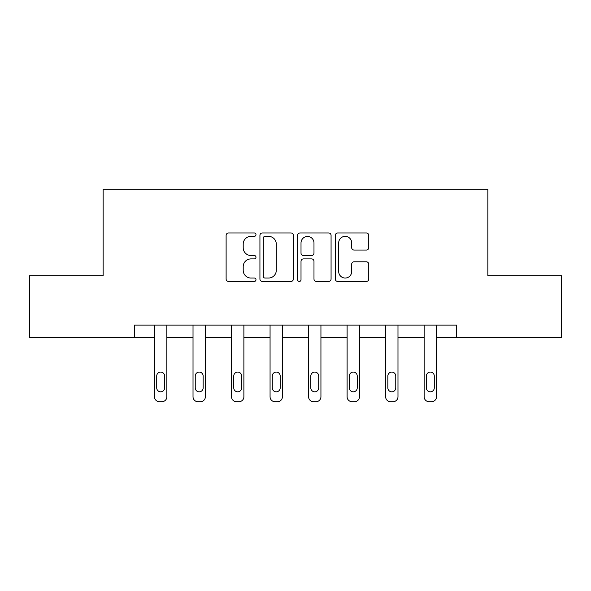 <?xml version="1.0" encoding="UTF-8"?>
<svg xmlns="http://www.w3.org/2000/svg" width="591" height="591" viewBox="0 0 591 591"><rect width="100%" height="100%" fill="white"/><g stroke="black" fill="none" stroke-linecap="round" stroke-linejoin="round"><path stroke-width="0.89" d="M255.992 234.657A1.699 1.699 0 0 0 254.293 232.965L228.54 232.965A2.423 2.423 0 0 0 226.117 235.388L226.117 279.018A2.423 2.423 0 0 0 228.54 281.442L254.293 281.442A1.699 1.699 0 0 0 255.992 279.742A1.699 1.699 0 0 0 254.293 278.043L250.961 278.043A7.757 7.757 0 0 1 243.204 270.286L243.204 266.652A7.757 7.757 0 0 1 250.961 258.895L254.293 258.895A1.699 1.699 0 0 0 255.992 257.203A1.699 1.699 0 0 0 254.293 255.504L250.961 255.504A7.757 7.757 0 0 1 243.204 247.747L243.204 244.113A7.757 7.757 0 0 1 250.961 236.356L254.293 236.356A1.699 1.699 0 0 0 255.992 234.657M366.339 250.052A2.423 2.423 0 0 0 368.762 247.629L368.762 235.388A2.423 2.423 0 0 0 366.339 232.965L337.734 232.965A2.423 2.423 0 0 0 335.311 235.388L335.311 279.018A2.423 2.423 0 0 0 337.734 281.442L366.339 281.442A2.423 2.423 0 0 0 368.762 279.018L368.762 264.229A2.423 2.423 0 0 0 366.339 261.806L354.098 261.806A2.423 2.423 0 0 0 351.675 264.229L351.675 271.565A6.486 6.486 0 0 1 345.188 278.043A6.486 6.486 0 0 1 338.702 271.565L338.702 242.842A6.486 6.486 0 0 1 345.188 236.356A6.486 6.486 0 0 1 351.675 242.842L351.675 247.629A2.423 2.423 0 0 0 354.098 250.052L366.339 250.052M134.497 337.454L29.55 337.454L29.55 275.724L103.137 275.724L103.137 189.29L487.863 189.29L487.863 275.724L561.45 275.724L561.45 337.454L456.503 337.454L456.503 325.109L134.497 325.109L134.497 337.454L154.502 337.454L154.502 396.768A4.942 4.942 0 0 0 159.437 401.71L161.904 401.71A4.942 4.942 0 0 0 166.847 396.768L166.847 337.454L193.021 337.454L193.021 396.768A4.942 4.942 0 0 0 197.963 401.71L200.43 401.71A4.942 4.942 0 0 0 205.365 396.768L205.365 337.454L231.546 337.454L231.546 396.768A4.942 4.942 0 0 0 236.481 401.71L238.949 401.71A4.942 4.942 0 0 0 243.891 396.768L243.891 337.454L270.065 337.454L270.065 396.768A4.942 4.942 0 0 0 275.007 401.71L277.475 401.71A4.942 4.942 0 0 0 282.409 396.768L282.409 337.454L308.591 337.454L308.591 396.768A4.942 4.942 0 0 0 313.525 401.71L315.993 401.71A4.942 4.942 0 0 0 320.935 396.768L320.935 337.454L347.109 337.454L347.109 396.768A4.942 4.942 0 0 0 352.051 401.71L354.519 401.71A4.942 4.942 0 0 0 359.454 396.768L359.454 337.454L385.635 337.454L385.635 396.768A4.942 4.942 0 0 0 390.57 401.71L393.037 401.71A4.942 4.942 0 0 0 397.979 396.768L397.979 337.454L424.153 337.454L424.153 396.768A4.942 4.942 0 0 0 429.096 401.71L431.563 401.71A4.942 4.942 0 0 0 436.498 396.768L436.498 337.454L456.503 337.454M293.38 235.388A2.423 2.423 0 0 0 290.957 232.965L262.352 232.965A2.423 2.423 0 0 0 259.929 235.388L259.929 279.018A2.423 2.423 0 0 0 262.352 281.442L290.957 281.442A2.423 2.423 0 0 0 293.38 279.018L293.38 235.388M300.043 232.965L328.648 232.965A2.423 2.423 0 0 1 331.071 235.388L331.071 279.018A2.423 2.423 0 0 1 328.648 281.442L316.407 281.442A2.423 2.423 0 0 1 313.984 279.018L313.984 261.318A2.423 2.423 0 0 0 311.56 258.895L303.442 258.895A2.423 2.423 0 0 0 301.011 261.318L301.011 279.742A1.699 1.699 0 0 1 299.319 281.442A1.699 1.699 0 0 1 297.62 279.742L297.62 235.388A2.423 2.423 0 0 1 300.043 232.965M265.019 236.356A1.699 1.699 0 0 0 263.32 238.055L263.32 276.352A1.699 1.699 0 0 0 265.019 278.043L268.536 278.043A7.757 7.757 0 0 0 276.293 270.286L276.293 244.113A7.757 7.757 0 0 0 268.536 236.356L265.019 236.356M313.984 242.96A6.486 6.486 0 0 0 307.497 236.474A6.486 6.486 0 0 0 301.011 242.96L301.011 253.081A2.423 2.423 0 0 0 303.442 255.504L311.56 255.504A2.423 2.423 0 0 0 313.984 253.081L313.984 242.96M166.847 325.109L166.847 396.768M154.502 325.109L154.502 396.768M164.623 387.881A3.952 3.952 0 0 1 160.671 391.833A3.952 3.952 0 0 1 156.718 387.881L156.718 376.024A3.952 3.952 0 0 1 160.671 372.071A3.952 3.952 0 0 1 164.623 376.024L164.623 387.881M159.437 401.71L161.904 401.71M205.365 325.109L205.365 396.768M193.021 325.109L193.021 396.768M203.149 387.881A3.952 3.952 0 0 1 199.197 391.833A3.952 3.952 0 0 1 195.244 387.881L195.244 376.024A3.952 3.952 0 0 1 199.197 372.071A3.952 3.952 0 0 1 203.149 376.024L203.149 387.881M197.963 401.71L200.43 401.71M243.891 325.109L243.891 396.768M231.546 325.109L231.546 396.768M241.667 387.881A3.952 3.952 0 0 1 237.715 391.833A3.952 3.952 0 0 1 233.763 387.881L233.763 376.024A3.952 3.952 0 0 1 237.715 372.071A3.952 3.952 0 0 1 241.667 376.024L241.667 387.881M236.481 401.71L238.949 401.71M282.409 325.109L282.409 396.768M270.065 325.109L270.065 396.768M280.193 387.881A3.952 3.952 0 0 1 276.241 391.833A3.952 3.952 0 0 1 272.288 387.881L272.288 376.024A3.952 3.952 0 0 1 276.241 372.071A3.952 3.952 0 0 1 280.193 376.024L280.193 387.881M275.007 401.71L277.475 401.71M320.935 325.109L320.935 396.768M308.591 325.109L308.591 396.768M318.712 387.881A3.952 3.952 0 0 1 314.759 391.833A3.952 3.952 0 0 1 310.807 387.881L310.807 376.024A3.952 3.952 0 0 1 314.759 372.071A3.952 3.952 0 0 1 318.712 376.024L318.712 387.881M313.525 401.71L315.993 401.71M359.454 325.109L359.454 396.768M347.109 325.109L347.109 396.768M357.237 387.881A3.952 3.952 0 0 1 353.285 391.833A3.952 3.952 0 0 1 349.333 387.881L349.333 376.024A3.952 3.952 0 0 1 353.285 372.071A3.952 3.952 0 0 1 357.237 376.024L357.237 387.881M352.051 401.71L354.519 401.71M397.979 325.109L397.979 396.768M385.635 325.109L385.635 396.768M395.756 387.881A3.952 3.952 0 0 1 391.803 391.833A3.952 3.952 0 0 1 387.851 387.881L387.851 376.024A3.952 3.952 0 0 1 391.803 372.071A3.952 3.952 0 0 1 395.756 376.024L395.756 387.881M390.57 401.71L393.037 401.71M436.498 325.109L436.498 396.768M424.153 325.109L424.153 396.768M434.282 387.881A3.952 3.952 0 0 1 430.329 391.833A3.952 3.952 0 0 1 426.377 387.881L426.377 376.024A3.952 3.952 0 0 1 430.329 372.071A3.952 3.952 0 0 1 434.282 376.024L434.282 387.881M429.096 401.71L431.563 401.71"/></g></svg>
